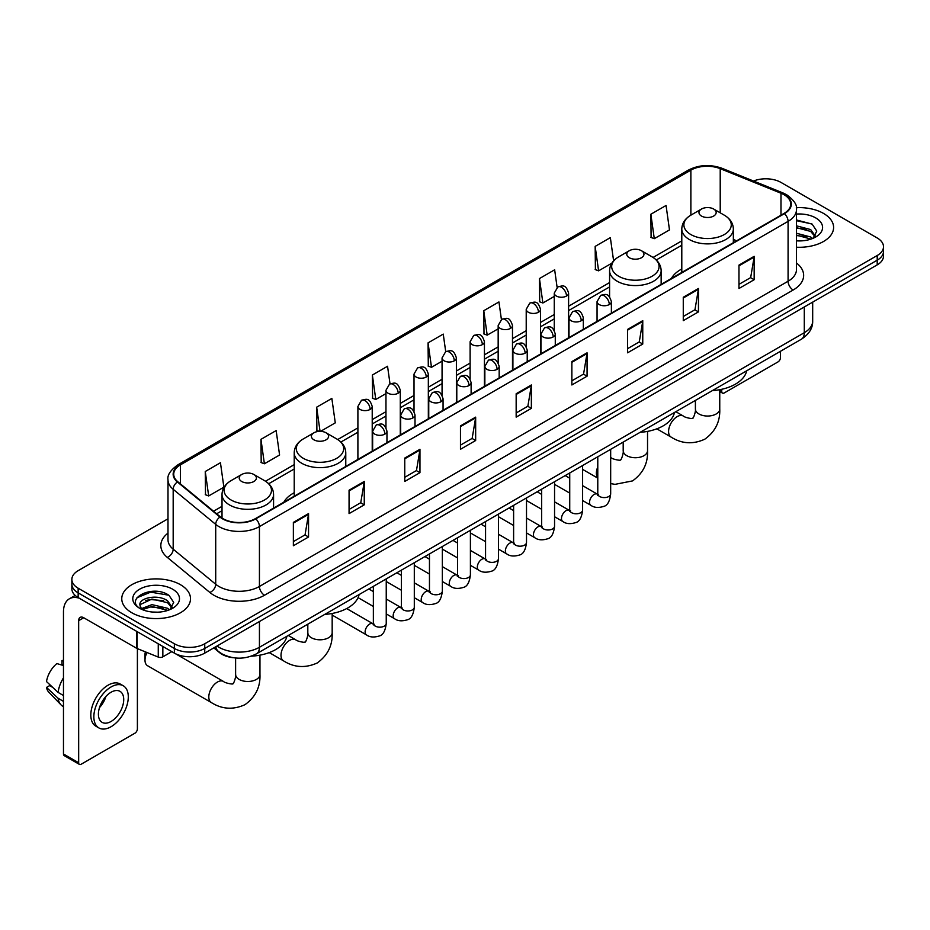<?xml version="1.0" encoding="UTF-8"?>
<svg xmlns="http://www.w3.org/2000/svg" width="930" height="930" viewBox="0 0 930 930"><rect width="100%" height="100%" fill="white"/><g stroke="black" fill="none" stroke-linecap="round" stroke-linejoin="round"><path stroke-width="1.4" d="M294.217 492.726A37.956 21.913 0 0 0 283.801 502.235M681.795 268.968A37.956 21.913 0 0 0 671.367 278.465M233.151 657.696A21.483 12.404 180 0 1 219.561 652.628L213.819 647.885M167.993 518.801L78.155 570.671A21.483 12.404 0 0 0 71.866 579.448L71.866 588.795A21.483 12.404 0 0 0 78.155 597.572L174.363 653.116A21.483 12.404 0 0 0 204.751 653.116L877.211 264.876A21.483 12.404 0 0 0 883.5 256.099L883.5 251.426A21.483 12.404 0 0 1 877.211 260.191A21.483 12.404 0 0 0 883.5 251.426L883.5 246.752A21.483 12.404 0 0 0 877.211 237.975L781.002 182.431A21.483 12.404 0 0 0 753.521 181.025M71.866 579.448A21.483 12.404 0 0 0 78.155 588.213L174.363 643.758A21.483 12.404 0 0 0 204.751 643.758L204.751 648.442L877.211 260.191L204.751 648.442A21.483 12.404 0 0 1 174.363 648.442A21.483 12.404 0 0 0 204.751 648.442L204.751 653.116M78.155 588.213L78.155 592.887L174.363 648.442L78.155 592.887A21.483 12.404 0 0 1 71.866 584.121A21.483 12.404 0 0 0 78.155 592.887L78.155 597.572M823.527 213.423A34.375 19.844 0 0 0 796.336 207.681A34.375 19.844 0 0 1 823.527 213.423A34.375 19.844 0 0 1 833.606 227.455A34.375 19.844 0 0 0 823.527 213.423M180.443 584.703A34.375 19.844 0 0 0 142.988 580.401A34.375 19.844 0 0 0 121.76 598.734A34.375 19.844 0 0 0 131.828 612.765A34.375 19.844 0 0 0 169.295 617.067A34.375 19.844 0 0 0 190.511 598.734A34.375 19.844 0 0 0 180.443 584.703A34.375 19.844 0 0 0 142.988 580.401A34.375 19.844 0 0 0 121.76 598.734A34.375 19.844 0 0 0 131.828 612.765A34.375 19.844 0 0 0 169.295 617.067A34.375 19.844 0 0 0 190.511 598.734A34.375 19.844 0 0 0 180.443 584.703M784.037 194.707A22.913 13.229 180 0 1 790.744 204.065A22.913 13.229 180 0 1 784.037 213.423L255.39 518.638A22.913 13.229 180 0 1 220.41 516.871L177.863 481.787A22.913 13.229 180 0 1 173.724 474.195A22.913 13.229 180 0 1 180.432 464.849L690.874 170.144A22.913 13.229 180 0 1 720.215 168.667L780.979 193.231A22.913 13.229 180 0 1 784.037 194.707M784.443 194.475A23.494 13.566 0 0 0 781.305 192.952L720.552 168.388A23.494 13.566 0 0 0 690.467 169.911L180.025 464.605A23.494 13.566 0 0 0 177.398 481.973L219.945 517.057A23.494 13.566 0 0 0 255.785 518.87L784.443 213.656A23.494 13.566 0 0 0 784.443 194.475M293.369 522.381L293.369 545.759L308.551 536.994L308.551 513.604L293.369 522.381M293.369 541.609L305.063 534.855L308.493 514.383A5.731 3.313 -120 0 0 308.551 513.604M304.959 534.913L308.551 536.994M349.064 490.215L349.064 513.604L364.258 504.839L364.258 481.449L349.064 490.215M349.064 509.454L360.759 502.7L364.188 482.228A5.731 3.313 -120 0 0 364.258 481.449M360.666 502.758L364.258 504.839M404.759 458.06L404.759 481.449L419.953 472.673L419.953 449.283L404.759 458.06M404.759 477.299L416.466 470.545L419.895 450.062A5.731 3.313 -120 0 0 419.953 449.283M416.361 470.603L419.953 472.673M460.466 425.905L460.466 449.283L475.66 440.518L475.66 417.128L460.466 425.905M460.466 445.133L472.161 438.379L475.59 417.907A5.731 3.313 -120 0 0 475.66 417.128M472.068 438.449L475.66 440.518M738.966 265.108L738.966 288.498L754.16 279.721L754.16 256.331L738.966 265.108M738.966 284.348L750.673 277.593L754.102 257.11A5.731 3.313 -120 0 0 754.16 256.331M750.568 277.651L754.16 279.721M683.271 297.263L683.271 320.652L698.453 311.887L698.453 288.498L683.271 297.263M683.271 316.502L694.966 309.748L698.395 289.276A5.731 3.313 -120 0 0 698.453 288.498M694.861 309.806L698.453 311.887M627.564 329.429L627.564 352.807L642.758 344.042L642.758 320.652L627.564 329.429M627.564 348.669L639.27 341.903L642.7 321.431A5.731 3.313 -120 0 0 642.758 320.652M639.166 341.973L642.758 344.042M571.869 361.584L571.869 384.974L587.062 376.197L587.062 352.807L571.869 361.584M571.869 380.823L583.563 374.069L586.993 353.586A5.731 3.313 -120 0 0 587.062 352.807M583.459 374.127L587.062 376.197M516.162 393.739L516.162 417.128L531.356 408.363L531.356 384.974L516.162 393.739M516.162 412.978L527.868 406.224L531.297 385.752A5.731 3.313 -120 0 0 531.356 384.974M527.763 406.282L531.356 408.363M796.475 247.229A34.375 19.844 0 0 0 833.606 227.455A34.375 19.844 0 0 1 796.475 247.229M204.751 643.758L877.211 255.518A21.483 12.404 0 0 0 883.5 246.752M320.559 431.357L335.277 422.859L331.847 398.424L316.653 407.189L316.898 430.439M260.958 439.344L264.387 463.779L279.581 455.014L276.152 430.578L260.958 439.344L261.202 462.594M205.251 471.51L208.68 495.946L223.874 487.169L220.445 462.733L205.251 471.51L205.495 494.748M501.41 319.513L498.945 301.948L483.763 310.713L484.007 333.963M557.117 287.393L554.652 269.781L539.458 278.558L539.702 301.797M613.614 260.842L610.347 237.627L595.165 246.392L595.409 269.642M650.861 214.237L654.29 238.673L669.484 229.908L666.054 205.472L650.861 214.237L651.105 237.487M390.019 383.834L387.543 366.257L372.36 375.034L372.605 398.273M445.714 351.656L443.25 334.103L428.056 342.868L428.3 366.118M428.056 342.868L431.485 367.315L442.064 361.2M431.485 367.315L428.056 366.025M483.763 310.713L487.192 335.149L498.166 328.813M487.192 335.149L483.763 333.87M539.458 278.558L542.888 302.994L554.268 296.414M542.888 302.994L539.458 301.715M595.165 246.392L598.595 270.839L611.801 263.202M598.595 270.839L595.165 269.549M654.29 238.673L650.861 237.394M372.36 375.034L375.79 399.47L385.962 393.599M375.79 399.47L372.36 398.191M319.374 431.357L316.653 430.346M316.653 407.189L320.048 431.346M264.387 463.779L260.958 462.501M208.68 495.946L205.251 494.667M796.475 240.684L800.742 240.905M796.475 233.256L810.669 236.999L812.564 238.51M796.475 235.116L811.007 239.091M796.475 225.839L810.669 229.571L815.319 235.999M796.475 227.687L810.669 231.431L814.947 236.476M796.475 240.835A23.343 13.473 0 0 0 815.738 236.987A23.343 13.473 0 0 0 815.738 217.922A23.343 13.473 0 0 0 796.475 214.063M813.111 238.289L816.773 231.105L812.146 224.13L796.475 219.968M796.475 220.689L811.832 223.921M796.475 228.106L806.659 229.385M796.475 235.534L806.659 236.813M719.75 390.309L721.75 391.46A3.581 2.069 120 0 0 722.494 393.099A3.581 2.069 120 0 0 724.284 392.925L777.957 361.933A3.581 2.069 120 0 0 780.491 357.55L780.491 351.284M721.75 391.46L721.75 389.286M701.499 216.051A8.591 4.964 0 0 0 713.647 216.051A8.591 4.964 0 0 0 713.647 209.029L724.319 215.19A23.68 13.671 0 0 1 724.319 234.534A23.68 13.671 0 0 1 690.827 234.534A23.68 13.671 0 0 1 690.827 215.19C684.992 218.655 681.981 223.258 681.795 229.001A25.784 14.88 0 0 0 689.339 239.522A25.784 14.88 0 0 0 717.437 242.753A25.784 14.88 0 0 0 733.352 229.001C733.165 223.258 730.155 218.655 724.319 215.19L713.647 209.029A8.591 4.964 0 0 0 701.499 209.029A8.591 4.964 0 0 0 701.499 216.051M712.31 390.647A39.386 22.739 0 0 0 746.674 370.803M629.285 257.738A8.591 4.964 0 0 0 641.444 257.738A8.591 4.964 0 0 0 641.444 250.728L652.116 256.878A23.68 13.671 0 0 1 652.116 276.222A23.68 13.671 0 0 1 618.624 276.222A23.68 13.671 0 0 1 618.624 256.878C612.789 260.342 609.778 264.945 609.58 270.688A25.784 14.88 0 0 0 617.136 281.209A25.784 14.88 0 0 0 645.234 284.441A25.784 14.88 0 0 0 661.149 270.688C660.951 264.945 657.94 260.342 652.116 256.878L641.444 250.728A8.591 4.964 0 0 0 629.285 250.728A8.591 4.964 0 0 0 629.285 257.738M640.096 432.334A39.386 22.739 0 0 0 674.471 412.502M313.922 439.82A8.591 4.964 0 0 0 326.07 439.82A8.591 4.964 0 0 0 326.07 432.799L336.741 438.96A23.68 13.671 0 0 1 336.741 458.292A23.68 13.671 0 0 1 303.25 458.292A23.68 13.671 0 0 1 303.25 438.96C297.414 442.424 294.403 447.028 294.217 452.759A25.784 14.88 0 0 0 301.773 463.291A25.784 14.88 0 0 0 329.859 466.511A25.784 14.88 0 0 0 345.774 452.759C345.588 447.028 342.577 442.424 336.741 438.96L326.07 432.799A8.591 4.964 0 0 0 313.922 432.799A8.591 4.964 0 0 0 313.922 439.82M324.733 614.416A39.386 22.739 0 0 0 359.096 594.572M147.033 652.535A12.171 7.033 120 0 0 144.999 660.137L144.999 654.29A5.01 2.895 -60 0 1 145.487 651.918M144.999 660.137A12.171 7.033 120 0 0 147.521 665.706L211.319 702.545A12.171 7.033 -60 0 1 209.459 692.792A12.171 7.033 -60 0 1 217.411 682.062A12.171 7.033 -60 0 1 223.491 681.458C224.886 683.12 234.104 684.794 232.802 683.585C233.198 685.317 236.359 676.494 235.616 674.459A12.171 7.033 180 0 0 239.184 679.423A12.171 7.033 180 0 0 256.401 679.423A12.171 7.033 180 0 0 259.958 674.459C260.481 687.061 255.483 697.128 244.974 704.673C233.198 709.997 221.979 709.288 211.319 702.545M241.719 481.508A8.591 4.964 0 0 0 253.867 481.508A8.591 4.964 0 0 0 253.867 474.486L264.538 480.647A23.68 13.671 0 0 1 264.538 499.98A23.68 13.671 0 0 1 231.047 499.98A23.68 13.671 0 0 1 231.047 480.647C225.211 484.112 222.2 488.715 222.014 494.446A25.784 14.88 0 0 0 229.559 504.978A25.784 14.88 0 0 0 257.656 508.199A25.784 14.88 0 0 0 273.571 494.446C273.385 488.715 270.363 484.112 264.538 480.647L253.867 474.486A8.591 4.964 0 0 0 241.719 474.486A8.591 4.964 0 0 0 241.719 481.508M251.298 656.173A39.386 22.739 0 0 0 286.893 636.26M162.843 646.466L162.843 656.847L171.829 651.651M79.224 598.188A28.644 16.542 -120 0 0 69.401 598.781A28.644 16.542 -120 0 0 63.473 611.894L63.473 753.974L78.666 762.751L78.666 620.659A7.161 4.139 60 0 1 80.143 617.381A7.161 4.139 60 0 1 83.723 617.741L136.675 648.315L136.675 631.354M78.666 762.751A3.581 2.069 120 0 0 79.399 764.39L64.217 755.613A3.581 2.069 -60 0 1 63.473 753.974M79.399 764.39A3.581 2.069 120 0 0 81.189 764.216L134.873 733.224A3.581 2.069 120 0 0 137.396 728.841L137.396 648.64M162.843 656.847A3.581 2.069 180 0 1 158.263 657.08L137.152 648.536A3.581 2.069 180 0 1 136.675 648.315M111.065 721.471A17.903 10.335 120 0 0 122.76 705.696A17.903 10.335 120 0 0 120.017 691.35A17.903 10.335 120 0 0 111.065 692.234A17.903 10.335 120 0 0 99.371 708.009A17.903 10.335 120 0 0 102.114 722.354A17.903 10.335 120 0 0 111.065 721.471M99.498 707.591A17.903 10.335 120 0 0 105.927 696.465M63.473 661.114L61.95 660.649L61.95 664.241L63.473 665.124M123.248 685.759L120.203 684.015A24.343 14.055 120 0 0 108.031 685.212A24.343 14.055 120 0 0 92.128 706.672A24.343 14.055 120 0 0 95.86 726.179L98.894 727.934A24.343 14.055 120 0 0 111.065 726.725A24.343 14.055 120 0 0 126.98 705.277A24.343 14.055 120 0 0 123.248 685.759A24.343 14.055 120 0 0 111.065 686.968A24.343 14.055 120 0 0 95.162 708.428A24.343 14.055 120 0 0 98.894 727.934M63.473 677.854A23.634 13.648 120 0 0 58.09 692.408L46.5 681.562A18.623 10.753 120 0 1 56.893 663.578L63.473 665.566M63.473 695.524L58.09 692.408M52.766 687.433L49.616 685.619L46.5 687.41L58.09 698.256L63.473 701.371M58.09 698.256A23.634 13.648 120 0 0 61.008 704.859A23.634 13.648 120 0 0 62.798 706.265L63.473 706.661M63.473 660.23A18.623 10.753 120 0 0 61.95 660.649M46.5 687.41A18.623 10.753 120 0 0 48.697 692.048L61.008 704.859M152.253 612.033L157.658 612.184M141.523 608.604L151.95 604.628L167.586 608.278L169.469 609.801M142.488 609.603L151.95 606.488L167.923 610.371M141.686 609.324L140.012 605.407A16.182 9.346 0 0 0 142.627 609.731M172.224 607.278L167.586 600.861C157.868 593.607 137.873 598.083 140.012 605.407L139.953 604.686M140.058 605.628L140.5 604.43L151.95 599.06L167.586 602.71L171.864 607.767M170.027 609.569L173.689 602.396L169.062 595.421C152.683 583.645 123.574 599.164 140.384 608.673L141.209 609.185M172.643 589.202A23.343 13.473 0 0 0 139.628 589.202A23.343 13.473 0 0 0 139.628 608.267A23.343 13.473 0 0 0 172.643 608.267A23.343 13.473 0 0 0 172.643 589.202M136.966 597.758L150.672 592.131L168.737 595.212M145.533 600.489L150.672 599.559L163.575 600.664M145.533 607.918L150.672 606.988L163.575 608.092M217.004 646.036A28.644 16.542 0 0 0 218.922 647.268A28.644 16.542 0 0 0 259.435 647.268L804.287 332.696A28.644 16.542 0 0 0 812.681 321.001C812.89 328.116 809.1 334.196 801.323 339.252L256.471 653.825A14.322 8.265 60 0 0 259.435 647.268L259.435 621.542M804.287 306.97L804.287 332.696A14.322 8.265 60 0 1 801.323 339.252M215.841 646.71A14.322 9.579 129.5 0 0 218.341 651.372L213.993 647.78M877.211 264.876L877.211 255.518M174.363 653.116L174.363 643.758M796.475 262.992A35.805 20.669 180 0 1 793.151 290.021L264.504 595.235A7.161 4.139 60 0 1 259.435 586.458L788.082 281.244A28.644 16.542 0 0 0 796.475 269.549L796.475 209.68A28.644 16.542 180 0 1 788.082 221.375A7.161 4.139 -120 0 0 784.443 213.656M264.504 595.235A35.805 20.669 180 0 1 213.865 595.235A35.805 20.669 180 0 1 209.855 592.468L167.307 557.396A35.805 20.669 180 0 1 167.993 533.134M218.922 586.458A28.644 16.542 0 0 0 259.435 586.458L259.435 526.589A28.644 16.542 180 0 1 215.714 524.38L173.178 489.296A28.644 16.542 180 0 1 167.993 479.81L167.993 539.691A28.644 16.542 0 0 0 173.178 549.177L215.714 584.249A28.644 16.542 0 0 0 218.922 586.458M796.475 209.68C797.429 205.205 794.139 200.217 786.606 194.707L782.839 192.882A7.161 3.348 112 0 0 781.305 192.952M782.839 192.882L722.075 168.318C710.218 164.122 698.965 164.726 688.305 170.144A7.161 4.139 60 0 1 690.467 169.911M180.025 464.605A7.161 4.139 -120 0 0 177.863 464.837C170.434 470.185 167.144 475.172 167.993 479.81M177.398 481.973A7.161 4.79 129.5 0 0 173.178 489.296L173.178 549.177A7.161 4.79 -50.5 0 1 167.307 557.396M722.075 168.318A7.161 3.348 112 0 0 720.552 168.388M219.945 517.057A7.161 4.79 129.5 0 0 215.714 524.38L215.714 584.249A7.161 4.79 -50.5 0 1 209.855 592.468M255.785 518.87A7.161 4.139 60 0 1 259.435 526.589L788.082 221.375L788.082 281.244A7.161 4.139 60 0 0 793.151 290.021M180.432 464.849L180.432 483.902M780.979 193.231L780.979 215.19M720.215 168.667L720.215 212.831M736.63 240.789L733.352 239.463M690.874 170.144L690.874 215.167M681.795 240.87L653.058 257.459M609.58 282.569L568.602 306.226M554.268 314.503L540.539 322.419M526.217 330.696L512.488 338.625M498.166 346.89L484.437 354.818M470.115 363.084L456.386 371.012M442.064 379.277L428.335 387.206M414.013 395.483L400.284 403.411M385.962 411.676L372.221 419.604M357.899 427.87L337.695 439.541M294.217 464.64L265.492 481.228M222.014 506.327L213.551 511.209M516.162 394.483L531.297 385.752M571.869 362.328L586.993 353.586M627.564 330.162L642.7 321.431M683.271 298.007L698.395 289.276M738.966 265.852L754.102 257.11M460.466 426.638L475.59 417.907M404.759 458.804L419.895 450.062M349.064 490.959L364.188 482.228M293.369 523.113L308.493 514.383M719.75 389.705L719.75 409.002A12.171 7.033 180 0 1 716.181 413.978A12.171 7.033 180 0 1 698.965 413.978A12.171 7.033 180 0 1 695.396 409.002C696.14 411.037 692.978 419.86 692.583 418.128C693.896 419.337 684.666 417.663 683.283 416.001L675.831 411.711M719.75 409.002C720.262 421.604 715.275 431.671 704.766 439.216C692.978 444.552 681.76 443.843 671.1 437.088A12.171 7.033 -60 0 1 669.24 427.335A12.171 7.033 -60 0 1 677.191 416.605A12.171 7.033 -60 0 1 683.283 416.001M647.536 431.392L647.536 450.69A12.171 7.033 180 0 1 643.979 455.665A12.171 7.033 180 0 1 626.762 455.665A12.171 7.033 180 0 1 623.193 450.69C623.937 452.724 620.775 461.547 620.38 459.815C621.682 461.024 612.463 459.35 611.068 457.688L610.673 457.455M597.781 477.834A12.171 7.033 -60 0 1 597.781 466.953M332.173 613.463L332.173 632.772A12.171 7.033 180 0 1 328.604 637.736A12.171 7.033 180 0 1 311.387 637.736A12.171 7.033 180 0 1 307.818 632.772C308.562 634.806 305.4 643.63 305.017 641.898C306.319 643.095 297.089 641.421 295.705 639.77L288.265 635.469M332.173 632.772C332.696 645.374 327.697 655.441 317.188 662.985C305.4 668.31 294.182 667.601 283.534 660.858A12.171 7.033 -60 0 1 281.662 651.093A12.171 7.033 -60 0 1 289.614 640.375A12.171 7.033 -60 0 1 295.705 639.77M609.29 304.54A7.161 4.139 0 0 0 611.382 301.622C608.476 292.439 605.651 294.264 600.64 295.415A7.161 4.139 60 0 1 604.221 295.775A7.161 4.139 -120 0 1 609.29 304.54A7.161 4.139 0 0 1 599.164 304.54A7.161 4.139 0 0 1 597.06 301.622L600.64 295.415M582.61 500.538L590.875 505.304A6.44 3.72 -60 0 1 589.887 500.142A6.44 3.72 -60 0 1 594.096 494.458A6.44 3.72 -60 0 1 594.386 494.307A6.44 3.72 -60 0 1 597.316 494.144L582.61 485.646M598.153 494.783L597.572 495.26L597.781 493.877A6.44 3.72 -0 0 0 599.664 496.504A6.44 3.72 -0 0 0 608.487 496.667A6.44 3.72 -0 0 0 610.673 493.877C609.789 501.363 607.464 505.536 603.71 506.42C598.327 508.047 594.049 507.687 590.875 505.304M581.238 320.745A7.161 4.139 0 0 0 583.331 317.816C580.425 308.632 577.6 310.457 572.589 311.62A7.161 4.139 60 0 1 576.17 311.969A7.161 4.139 -120 0 1 581.238 320.745A7.161 4.139 0 0 1 571.101 320.745A7.161 4.139 0 0 1 569.009 317.816L572.589 311.62M554.559 516.731L562.824 521.498A6.44 3.72 -60 0 1 561.836 516.336A6.44 3.72 -60 0 1 566.045 510.651A6.44 3.72 -60 0 1 566.335 510.5A6.44 3.72 -60 0 1 569.265 510.338L554.559 501.851M570.09 510.989L569.52 511.465L569.73 510.07A6.44 3.72 -0 0 0 571.613 512.697A6.44 3.72 -0 0 0 580.436 512.86A6.44 3.72 -0 0 0 582.61 510.07C581.727 517.557 579.413 521.73 575.658 522.614C570.276 524.253 565.998 523.881 562.824 521.498M553.176 336.939A7.161 4.139 0 0 0 555.28 334.01C552.374 324.826 549.549 326.663 544.538 327.813A7.161 4.139 60 0 1 548.119 328.162A7.161 4.139 -120 0 1 553.176 336.939A7.161 4.139 0 0 1 543.05 336.939A7.161 4.139 0 0 1 540.958 334.01L544.538 327.813M526.508 532.925L534.773 537.691A6.44 3.72 -60 0 1 533.785 532.53A6.44 3.72 -60 0 1 537.993 526.845A6.44 3.72 -60 0 1 538.272 526.694A6.44 3.72 -60 0 1 541.214 526.531L526.508 518.045M542.039 527.182L541.469 527.659L541.667 526.264A6.44 3.72 -0 0 0 543.562 528.903A6.44 3.72 -0 0 0 552.385 529.054A6.44 3.72 -0 0 0 554.559 526.264C553.676 533.75 551.362 537.935 547.607 538.807C542.225 540.446 537.947 540.074 534.773 537.691M525.125 353.133A7.161 4.139 0 0 0 527.229 350.215C524.322 341.019 521.498 342.856 516.487 344.007A7.161 4.139 60 0 1 520.068 344.367A7.161 4.139 -120 0 1 525.125 353.133A7.161 4.139 0 0 1 514.999 353.133A7.161 4.139 0 0 1 512.907 350.215L516.487 344.007M498.457 549.119L506.711 553.896A6.44 3.72 -60 0 1 505.722 548.723A6.44 3.72 -60 0 1 509.942 543.05A6.44 3.72 -60 0 1 510.221 542.888A6.44 3.72 -60 0 1 513.162 542.725L498.457 534.239M513.988 543.376L513.418 543.852L513.616 542.457A6.44 3.72 -0 0 0 515.511 545.096A6.44 3.72 -0 0 0 524.322 545.259A6.44 3.72 -0 0 0 526.508 542.457C525.624 549.944 523.311 554.129 519.556 555.001C514.174 556.64 509.896 556.268 506.711 553.896M497.073 369.326A7.161 4.139 0 0 0 499.178 366.408C496.271 357.225 493.446 359.05 488.436 360.201A7.161 4.139 60 0 1 492.017 360.561A7.161 4.139 -120 0 1 497.073 369.326A7.161 4.139 0 0 1 486.948 369.326A7.161 4.139 0 0 1 484.856 366.408L488.436 360.201M470.406 565.324L478.659 570.09A6.44 3.72 -60 0 1 477.671 564.917A6.44 3.72 -60 0 1 481.88 559.244A6.44 3.72 -60 0 1 482.17 559.093A6.44 3.72 -60 0 1 485.111 558.918L470.406 550.432M485.937 559.569L485.355 560.046L485.565 558.663A6.44 3.72 -0 0 0 487.46 561.29A6.44 3.72 -0 0 0 496.271 561.453A6.44 3.72 -0 0 0 498.457 558.663C497.573 566.138 495.26 570.323 491.505 571.194C486.123 572.834 481.833 572.462 478.659 570.09M469.022 385.531A7.161 4.139 0 0 0 471.115 382.602C468.209 373.418 465.384 375.243 460.373 376.406A7.161 4.139 60 0 1 463.954 376.755A7.161 4.139 -120 0 1 469.022 385.531A7.161 4.139 0 0 1 458.897 385.531A7.161 4.139 0 0 1 456.793 382.602L460.373 376.406M442.355 581.517L450.608 586.284A6.44 3.72 -60 0 1 449.62 581.122A6.44 3.72 -60 0 1 453.828 575.438A6.44 3.72 -60 0 1 454.119 575.286A6.44 3.72 -60 0 1 457.049 575.124L442.355 566.626M457.886 575.775L457.304 576.251L457.514 574.856A6.44 3.72 -0 0 0 459.397 577.484A6.44 3.72 -0 0 0 468.22 577.646A6.44 3.72 -0 0 0 470.406 574.856C469.522 582.343 467.197 586.516 463.454 587.4C458.06 589.039 453.782 588.667 450.608 586.284M440.971 401.725A7.161 4.139 0 0 0 443.064 398.796C440.157 389.612 437.333 391.437 432.322 392.6A7.161 4.139 60 0 1 435.903 392.948A7.161 4.139 -120 0 1 440.971 401.725A7.161 4.139 0 0 1 430.846 401.725A7.161 4.139 0 0 1 428.742 398.796L432.322 392.6M414.303 597.711L422.557 602.477A6.44 3.72 -60 0 1 421.569 597.316A6.44 3.72 -60 0 1 425.777 591.631A6.44 3.72 -60 0 1 426.068 591.48A6.44 3.72 -60 0 1 428.997 591.317L414.303 582.831M429.834 591.968L429.253 592.445L429.462 591.05A6.44 3.72 -0 0 0 431.346 593.677A6.44 3.72 -0 0 0 440.169 593.84A6.44 3.72 -0 0 0 442.355 591.05C441.471 598.536 439.146 602.71 435.403 603.593C430.009 605.232 425.731 604.86 422.557 602.477M412.92 417.919A7.161 4.139 0 0 0 415.013 414.989C412.106 405.805 409.281 407.642 404.271 408.793A7.161 4.139 60 0 1 407.851 409.142A7.161 4.139 -120 0 1 412.92 417.919A7.161 4.139 0 0 1 402.795 417.919A7.161 4.139 0 0 1 400.691 414.989L404.271 408.793M386.241 613.905L394.506 618.671A6.44 3.72 -60 0 1 393.518 613.509A6.44 3.72 -60 0 1 397.726 607.836A6.44 3.72 -60 0 1 398.017 607.674A6.44 3.72 -60 0 1 400.946 607.511L386.241 599.025M401.783 608.162L401.202 608.639L401.411 607.244A6.44 3.72 -0 0 0 403.295 609.882A6.44 3.72 -0 0 0 412.118 610.034A6.44 3.72 -0 0 0 414.303 607.244C413.42 614.73 411.095 618.915 407.34 619.787C401.958 621.426 397.68 621.054 394.506 618.671M384.869 434.112A7.161 4.139 0 0 0 386.961 431.195C384.055 422.011 381.23 423.836 376.22 424.987A7.161 4.139 60 0 1 379.8 425.347A7.161 4.139 -120 0 1 384.869 434.112A7.161 4.139 0 0 1 374.732 434.112A7.161 4.139 0 0 1 372.639 431.195L376.22 424.987M332.173 615.079L366.455 634.876A6.44 3.72 -60 0 1 365.467 629.703A6.44 3.72 -60 0 1 369.675 624.03A6.44 3.72 -60 0 1 369.954 623.867A6.44 3.72 -60 0 1 372.895 623.705L346.669 608.569M373.721 624.356L373.151 624.832L373.36 623.449A6.44 3.72 -0 0 0 375.243 626.076A6.44 3.72 -0 0 0 384.067 626.239A6.44 3.72 -0 0 0 386.241 623.449C385.357 630.924 383.044 635.109 379.289 635.981C373.906 637.62 369.629 637.248 366.455 634.876M566.498 296.042A7.161 4.139 0 0 0 568.602 293.113C565.696 283.929 562.871 285.754 557.849 286.917A7.161 4.139 60 0 1 561.441 287.265A7.161 4.139 -120 0 1 566.498 296.042A7.161 4.139 0 0 1 556.373 296.042A7.161 4.139 0 0 1 554.268 293.113L557.849 286.917M538.447 312.236A7.161 4.139 0 0 0 540.539 309.306C537.633 300.123 534.808 301.959 529.798 303.11A7.161 4.139 60 0 1 533.378 303.459A7.161 4.139 -120 0 1 538.447 312.236A7.161 4.139 0 0 1 528.321 312.236A7.161 4.139 0 0 1 526.217 309.306L529.798 303.11M510.396 328.43A7.161 4.139 0 0 0 512.488 325.512C509.582 316.316 506.757 318.153 501.747 319.304A7.161 4.139 60 0 1 505.327 319.664A7.161 4.139 -120 0 1 510.396 328.43A7.161 4.139 0 0 1 500.27 328.43A7.161 4.139 0 0 1 498.166 325.512L501.747 319.304M482.345 344.623A7.161 4.139 0 0 0 484.437 341.705C481.531 332.522 478.706 334.347 473.696 335.498A7.161 4.139 60 0 1 477.276 335.858A7.161 4.139 -120 0 1 482.345 344.623A7.161 4.139 0 0 1 472.208 344.623A7.161 4.139 0 0 1 470.115 341.705L473.696 335.498M454.282 360.817A7.161 4.139 0 0 0 456.386 357.899C453.48 348.715 450.655 350.54 445.644 351.691A7.161 4.139 60 0 1 449.225 352.051A7.161 4.139 -120 0 1 454.282 360.817A7.161 4.139 0 0 1 444.156 360.817A7.161 4.139 0 0 1 442.064 357.899L445.644 351.691M426.231 377.022A7.161 4.139 0 0 0 428.335 374.093C425.428 364.909 422.604 366.734 417.593 367.896A7.161 4.139 60 0 1 421.174 368.245A7.161 4.139 -120 0 1 426.231 377.022A7.161 4.139 0 0 1 416.105 377.022A7.161 4.139 0 0 1 414.013 374.093L417.593 367.896M398.18 393.216A7.161 4.139 0 0 0 400.284 390.286C397.377 381.102 394.553 382.939 389.542 384.09A7.161 4.139 60 0 1 393.123 384.439A7.161 4.139 -120 0 1 398.18 393.216A7.161 4.139 0 0 1 388.054 393.216A7.161 4.139 0 0 1 385.962 390.286L389.542 384.09M370.128 409.409A7.161 4.139 0 0 0 372.221 406.491C369.315 397.296 366.49 399.133 361.479 400.284A7.161 4.139 60 0 1 365.06 400.644A7.161 4.139 -120 0 1 370.128 409.409A7.161 4.139 0 0 1 360.003 409.409A7.161 4.139 0 0 1 357.899 406.491L361.479 400.284M78.666 620.659L83.723 617.741M137.152 631.633L137.152 648.536M158.263 657.08L158.263 643.816M256.471 653.825C244.939 659.614 233.418 659.614 221.898 653.825L218.341 651.372M812.681 321.001L812.681 302.134M688.305 170.144L177.863 464.837M681.795 245.229L656.266 259.97M609.58 286.928L568.602 310.585M554.268 318.862L540.539 326.779M526.217 335.056L512.488 342.984M498.166 351.249L484.437 359.178M470.115 367.443L456.386 375.371M442.064 383.637L428.335 391.565M414.013 399.842L400.284 407.77M385.962 416.036L372.221 423.964M357.899 432.229L340.903 442.041M294.217 468.999L268.7 483.74M222.014 510.686L216.667 513.779M722.494 393.099L719.75 391.518M671.1 437.088L656.812 428.835M733.352 242.684L733.352 229.001M681.795 272.444L681.795 229.001M701.499 209.029L690.827 215.19M695.396 400.412L695.396 409.002M647.536 450.69C648.059 463.291 643.06 473.358 632.551 480.903L615.032 484.356L610.673 483.588M597.781 478.136L582.61 469.383M661.149 284.371L661.149 270.688M609.58 296.879L609.58 270.688M629.285 250.728L618.624 256.878M623.193 442.099L623.193 450.69M283.534 660.858L269.235 652.604M345.774 466.442L345.774 452.759M294.217 496.213L294.217 452.759M313.922 432.799L303.25 438.96M307.818 624.181L307.818 632.772M259.958 655.15L259.958 674.459M273.571 508.129L273.571 494.446M222.014 518.033L222.014 494.446M241.719 474.486L231.047 480.647M223.491 681.458L175.154 653.546M235.616 657.998L235.616 674.459M598.629 494.655L597.316 494.144M610.673 449.329L610.673 493.877M611.382 313.096L611.382 301.622M569.73 493.098L554.559 484.344M597.781 456.77L597.781 493.877M597.06 321.362L597.06 301.622M569.73 478.206L565.184 475.59M570.578 510.849L569.265 510.338M582.61 465.523L582.61 510.07M583.331 329.29L583.331 317.816M541.667 509.291L526.508 500.538M569.73 472.963L569.73 510.07M569.009 337.567L569.009 317.816M541.667 494.4L537.133 491.784M542.527 527.043L541.214 526.531M554.559 481.717L554.559 526.264M555.28 345.495L555.28 334.01M513.616 525.485L498.457 516.731M541.667 489.168L541.667 526.264M540.958 353.76L540.958 334.01M513.616 510.605L509.082 507.978M514.464 543.248L513.162 542.725M526.508 497.922L526.508 542.457M527.229 361.689L527.229 350.215M485.565 541.678L470.406 532.925M513.616 505.362L513.616 542.457M512.907 369.954L512.907 350.215M485.565 526.799L481.031 524.171M486.413 559.442L485.111 558.918M498.457 514.116L498.457 558.663M499.178 377.882L499.178 366.408M457.514 557.872L442.355 549.119M485.565 521.556L485.565 558.663M484.856 386.148L484.856 366.408M457.514 542.992L452.98 540.376M458.362 575.635L457.049 575.124M470.406 530.309L470.406 574.856M471.115 394.076L471.115 382.602M429.462 574.077L414.303 565.324M457.514 537.749L457.514 574.856M456.793 402.353L456.793 382.602M429.462 559.186L424.929 556.57M430.311 591.829L428.997 591.317M442.355 546.503L442.355 591.05M443.064 410.27L443.064 398.796M401.411 590.271L386.241 581.517M429.462 553.955L429.462 591.05M428.742 418.547L428.742 398.796M401.411 575.391L396.866 572.764M402.26 608.034L400.946 607.511M414.303 562.708L414.303 607.244M415.013 426.475L415.013 414.989M373.36 606.465L358.073 597.641M401.411 570.148L401.411 607.244M400.691 434.74L400.691 414.989M373.36 591.585L368.815 588.957M374.209 624.228L372.895 623.705M386.241 578.902L386.241 623.449M386.961 442.668L386.961 431.195M373.36 586.342L373.36 623.449M372.639 450.934L372.639 431.195M568.602 337.799L568.602 293.113M554.268 330.359L554.268 293.113M540.539 353.993L540.539 309.306M526.217 346.553L526.217 309.306M512.488 370.198L512.488 325.512M498.166 362.747L498.166 325.512M484.437 386.392L484.437 341.705M470.115 378.94L470.115 341.705M456.386 402.585L456.386 357.899M442.064 395.145L442.064 357.899M428.335 418.779L428.335 374.093M414.013 411.339L414.013 374.093M400.284 434.984L400.284 390.286M385.962 427.533L385.962 390.286M372.221 451.178L372.221 406.491M357.899 459.443L357.899 406.491M69.401 598.781L75.202 595.433"/></g></svg>
